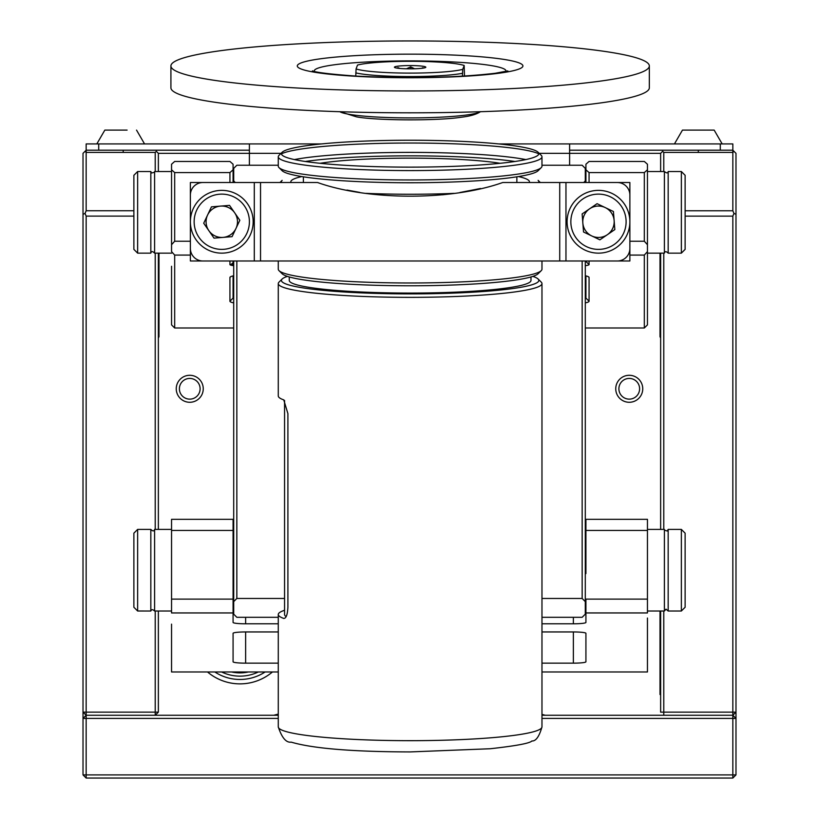 <?xml version="1.0" encoding="UTF-8"?>
<svg xmlns="http://www.w3.org/2000/svg" width="819" height="819" viewBox="0 0 819 819"><rect width="100%" height="100%" fill="white"/><g stroke="black" fill="none" stroke-linecap="round" stroke-linejoin="round"><path stroke-width="1.23" d="M541.973 631.951L573.372 631.951A12.561 1.362 0 0 1 585.923 633.302L585.923 661.793A12.561 1.362 0 0 1 573.372 663.155L541.973 663.155M278.276 663.155L245.628 663.155A12.561 1.362 0 0 1 233.077 661.793L233.077 633.302A12.561 1.362 0 0 1 245.628 631.951L278.276 631.951M585.298 529.248A12.561 1.362 180 0 0 585.923 528.818M585.923 612.95L585.923 599.109L647.45 599.109L647.45 612.95L585.923 612.95L585.923 622.45A12.561 1.362 0 0 1 573.372 623.802L541.973 623.802M585.923 573.597L585.923 519.328L647.45 519.328L647.45 599.109M647.45 530.456L585.923 530.456M541.973 671.969L647.45 671.969L647.45 618.038M233.077 528.818A12.561 1.362 180 0 0 233.702 529.248M278.276 623.802L245.628 623.802A12.561 1.362 0 0 1 233.077 622.45L233.077 612.95L171.55 612.95L171.55 599.109L233.077 599.109L233.077 530.456L171.55 530.456L171.55 519.328L233.077 519.328L233.077 530.456M171.55 530.456L171.55 599.109M233.077 612.95L233.077 566.82M278.276 671.969L171.55 671.969L171.55 624.139M585.298 327.999L644.318 327.999L644.318 255.078L647.45 251.617L647.45 235.207L647.45 291.462L647.45 260.166M171.55 244.697L171.55 169.799L174.682 172.574L174.682 241.236L171.55 244.697L171.55 251.617L174.682 255.078L174.682 327.999L171.55 324.887L171.55 266.267M229.934 182.514L229.934 172.574L233.077 169.799L233.077 164.23L229.934 161.456L174.682 161.456L171.55 164.23L171.55 169.799M647.45 169.799L647.45 244.697L644.318 241.236L644.318 172.574L647.45 169.799L647.45 164.23L644.318 161.456L589.066 161.456L585.923 164.23L585.923 169.799L589.066 172.574L589.066 182.514M644.318 172.574L589.066 172.574M629.872 241.236L644.318 241.236M585.923 182.514L585.923 169.799M647.45 244.697L647.45 324.887L644.318 327.999M644.318 255.078L629.872 255.078M585.923 174.068A12.561 1.362 0 0 1 585.851 174.222A12.561 1.362 0 0 1 585.298 174.498M585.298 261.875A12.561 1.362 180 0 0 585.923 261.456L589.066 264.578A15.694 1.699 0 0 1 585.298 265.673M233.702 174.498A12.561 1.362 0 0 1 233.149 174.222A12.561 1.362 0 0 1 233.077 174.068M233.077 261.456L233.077 261.456A12.561 1.362 180 0 0 233.702 261.875M233.077 169.799L233.077 182.514M174.682 241.236L190.377 241.236M190.377 255.078L174.682 255.078M229.934 172.574L174.682 172.574M233.077 171.97A15.694 1.699 180 0 0 233.702 172.051M585.298 172.051A15.694 1.699 180 0 0 585.923 171.97M585.298 298.761A31.388 3.389 180 0 0 585.923 298.085L585.923 275.911M233.077 260.995L233.077 265.591M233.077 275.911L233.077 298.085A31.388 3.389 180 0 0 233.702 298.761M233.702 302.907A34.531 3.726 0 0 1 229.934 301.208L229.934 277.467A34.531 3.726 0 0 1 230.139 277.057A34.531 3.726 0 0 1 233.702 275.768M585.298 275.768A34.531 3.726 0 0 1 588.861 277.057A34.531 3.726 0 0 1 589.066 277.467L589.066 301.208A34.531 3.726 0 0 1 585.298 302.907M233.702 265.673A15.694 1.699 0 0 1 229.934 264.578L229.934 260.995M174.682 327.999L233.702 327.999M589.066 260.995L589.066 264.578M273.884 715.263A32.965 32.965 0 0 1 278.276 714.188M545.116 715.263A32.965 32.965 0 0 0 541.973 714.424M663.779 611.015L663.779 712.131L732.841 712.131L732.841 715.263L735.984 712.131L735.984 774.907L732.841 778.05L86.159 778.05L83.016 774.907L83.016 712.131L86.159 715.263L86.159 778.05M158.364 171.529L158.364 153.337L249.396 153.337L249.396 143.919L321.56 143.919M498.699 143.919L569.604 143.919L569.604 153.337L660.636 153.337L662.673 151.31L663.779 152.416L663.779 171.529M189.752 399.14A10.36 10.36 0 0 1 180.784 383.599A10.36 10.36 0 0 1 198.72 383.599A10.36 10.36 0 0 1 189.752 399.14A10.36 10.36 0 0 1 179.392 388.779A10.36 10.36 0 0 1 189.752 378.419A10.36 10.36 0 0 1 200.112 388.779A10.36 10.36 0 0 1 189.752 399.14M189.752 402.283A13.503 13.503 0 0 0 201.443 382.033A13.503 13.503 0 0 0 178.061 382.033A13.503 13.503 0 0 0 189.752 402.283M629.248 399.14A10.36 10.36 0 0 1 620.28 383.599A10.36 10.36 0 0 1 638.216 383.599A10.36 10.36 0 0 1 629.248 399.14A10.36 10.36 0 0 1 618.888 388.779A10.36 10.36 0 0 1 629.248 378.419A10.36 10.36 0 0 1 639.608 388.779A10.36 10.36 0 0 1 629.248 399.14M629.248 402.283A13.503 13.503 0 0 0 640.939 382.033A13.503 13.503 0 0 0 617.557 382.033A13.503 13.503 0 0 0 629.248 402.283M239.977 683.875A50.225 50.225 0 0 0 272.44 671.969A50.225 50.225 0 0 1 207.514 671.969M541.973 715.263L732.841 715.263L735.984 712.131L732.841 712.131L732.841 216.124L685.124 216.124M660.636 611.015L660.636 712.131L663.779 712.131L663.779 715.263L732.841 715.263L735.984 718.406L732.841 715.263L732.841 718.406L735.984 718.406M685.124 210.77L732.841 210.77L733.957 213.442L735.984 214.281L735.984 712.131M733.957 213.442L732.841 216.124M663.779 253.143L663.779 529.402M660.636 529.402L660.636 253.143M569.604 143.919L732.841 143.919L732.841 150.205L735.984 153.337L735.984 214.281M732.841 210.77L732.841 150.205L733.957 151.31L732.841 152.416L663.779 152.416M660.636 171.529L660.636 153.337M698.31 150.205L698.31 152.416M541.973 598.464L582.155 598.464L585.298 601.607L585.298 614.158L582.155 617.301L541.973 617.301M541.973 165.243L582.155 165.243L585.298 168.386L585.298 182.514M585.298 260.995L585.298 601.607M585.298 180.938L583.732 182.514M582.155 598.464L582.155 260.995M236.845 260.995L236.845 598.464L284.562 598.464M278.276 617.301L236.845 617.301L233.702 614.158L233.702 601.607L236.845 598.464M233.702 601.607L233.702 260.995M233.702 182.514L233.702 168.386L236.845 165.243L278.276 165.243M235.268 182.514L233.702 180.938M221.775 237.449A15.694 15.694 0 0 0 234.684 212.817A15.694 15.694 0 0 0 207.586 215.039A15.694 15.694 0 0 0 221.775 237.449M190.377 260.995L254.299 260.995L254.299 182.514L260.534 182.514L260.534 260.995L202.938 260.995A12.561 12.561 0 0 1 190.377 248.433L190.377 195.065A12.561 12.561 0 0 1 202.938 182.514L254.299 182.514L190.377 182.514L190.377 260.995M598.484 237.449A15.694 15.694 0 0 0 612.08 213.902A15.694 15.694 0 0 0 584.889 213.902A15.694 15.694 0 0 0 598.484 237.449M559.725 260.995L559.725 182.514L629.872 182.514L629.872 260.995L260.534 260.995M559.725 182.514L502.733 182.514C451.504 200.768 368.509 200.686 317.526 182.514L318.509 182.811M346.949 190.059L359.746 192.414M442.547 194.799L447.604 194.236M459.868 192.516L480.528 188.483M317.526 182.514L260.534 182.514M565.96 182.514L617.321 182.514A12.561 12.561 0 0 1 629.872 195.065L629.872 248.433A12.561 12.561 0 0 1 617.321 260.995L565.96 260.995L565.96 182.514M133.876 216.114L86.159 216.114L86.159 715.263L83.016 718.406L86.159 715.263L278.276 715.263M735.984 774.907L732.841 774.907L732.841 718.406L541.973 718.406M83.016 774.907L732.841 774.907L732.841 778.05M83.016 718.406L278.276 718.406M155.221 171.529L155.221 152.416L86.159 152.416L86.159 150.205L83.016 153.337L83.016 712.131L86.159 715.263L155.221 715.263L155.221 611.015M123.198 152.416L123.198 150.205M83.016 712.131L158.364 712.131L155.221 715.263M158.364 253.143L158.364 529.402M158.364 611.015L158.364 712.131M86.159 216.114L85.043 213.431L86.159 210.759L133.876 210.759M86.159 150.205L86.159 143.919L98.71 143.919L98.71 150.205L86.159 150.205L85.043 151.31L86.159 152.416L86.159 210.759M158.364 153.337L156.327 151.31L155.221 152.416M155.221 529.402L155.221 253.143M85.043 213.431L83.016 214.281M569.604 165.243L569.604 153.337L539.209 153.337M281.05 153.337L249.396 153.337L249.396 165.243M98.71 143.919L249.396 143.919M98.71 150.205L249.396 150.205M732.841 150.205L720.29 150.205L720.29 143.919M569.604 150.205L720.29 150.205M422.952 67.69L421.611 68.325M414.537 68.776L410.688 66.882L406.48 68.796M410.688 68.847L410.688 66.882M399.815 68.438L397.86 67.588L397.819 68.223M397.86 68.223L397.86 67.588M356.081 68.929A56.511 5.907 0 0 0 407.944 73.106A56.511 5.907 0 0 0 462.735 69.359L464.178 65.479A56.511 5.907 180 0 0 412.315 61.302A56.511 5.907 180 0 0 357.524 65.049L356.081 68.929L355.774 76.065M462.428 76.177L462.735 69.359M462.428 73.321A59.644 6.235 180 0 1 407.821 76.556A59.644 6.235 180 0 1 355.774 72.891M464.178 65.479L464.486 76.065M425.808 67.271A15.694 1.638 180 0 1 425.737 67.373A15.694 1.638 180 0 1 410.155 68.847A15.694 1.638 180 0 1 394.523 67.383A15.694 1.638 180 0 1 409.572 65.561A15.694 1.638 180 0 1 425.808 67.271M599.774 81.194A239.209 25 180 0 1 333.179 89.629A239.209 25 180 0 1 170.915 65.96A239.209 25 180 0 1 410.073 40.95A239.209 25 180 0 1 649.334 65.95A239.209 25 180 0 1 599.774 81.194M649.334 65.95L649.334 87.807A239.209 25 180 0 1 599.774 103.051A239.209 25 180 0 1 333.179 111.486A239.209 25 180 0 1 170.915 87.817M410.124 167.137A128.706 13.452 180 0 1 282.135 152.273A128.706 13.452 180 0 1 410.124 140.233A128.706 13.452 180 0 1 538.124 152.273A128.706 13.452 180 0 1 410.124 167.137M538.124 152.273L541.246 155.354A131.849 13.78 180 0 1 541.973 156.808A131.849 13.78 180 0 1 410.124 170.587A131.849 13.78 180 0 1 278.276 156.808A131.849 13.78 180 0 1 279.013 155.354L282.135 152.273M281.429 153.818A131.849 13.78 180 0 1 410.124 143.028A131.849 13.78 180 0 1 538.83 153.818M294.39 159.572A131.849 13.78 180 0 1 410.124 152.385A131.849 13.78 180 0 1 525.859 159.572M541.973 156.808L541.973 166.175A131.849 13.78 180 0 1 541.246 167.619A131.849 13.78 180 0 1 410.124 179.955A131.849 13.78 180 0 1 279.013 167.619A131.849 13.78 180 0 1 278.276 166.175L278.276 156.808M320.106 163.298A106.736 11.159 180 0 1 410.124 158.139A106.736 11.159 180 0 1 500.143 163.298M514.967 161.486A128.706 13.452 0 0 0 410.124 155.845A128.706 13.452 0 0 0 305.292 161.486M281.429 169.164A128.706 13.452 0 0 0 282.135 170.71A128.706 13.452 0 0 0 410.124 182.75A128.706 13.452 0 0 0 538.124 170.71L541.246 167.619M541.973 260.995L541.973 269.195A131.849 13.78 180 0 1 541.246 270.649L538.124 273.741A128.706 13.452 180 0 1 410.124 285.78A128.706 13.452 180 0 1 282.135 273.741L279.013 270.649A131.849 13.78 180 0 1 278.276 269.195L278.276 260.995M541.246 270.649A131.849 13.78 180 0 1 410.124 282.985A131.849 13.78 180 0 1 279.013 270.649M538.646 182.514A128.706 13.452 0 0 0 538.124 180.364L540.294 182.514M279.965 182.514L282.135 180.364A128.706 13.452 0 0 0 281.613 182.514M518.458 176.556A119.287 12.469 180 0 1 529.217 182.514M454.217 193.366A119.287 12.469 180 0 1 366.032 193.366M291.042 182.514A119.287 12.469 180 0 1 301.801 176.556M286.159 616.584A125.573 13.124 180 0 1 284.562 614.496L284.562 400.45M287.418 276.382A128.706 13.452 0 0 0 282.135 279.023L279.013 282.115A131.849 13.78 0 0 0 278.276 283.558L278.276 395.956A131.849 13.78 0 0 0 283.753 399.887L287.909 413.615L287.909 607.176C287.51 614.7 286.128 618.447 283.753 618.427A131.849 13.78 180 0 1 278.276 614.496A131.849 13.78 180 0 1 283.753 610.564L284.562 610.001M289.271 276.945L289.271 280.436A120.864 12.633 0 0 0 410.124 293.069A120.864 12.633 0 0 0 530.988 280.436L530.988 276.945M282.135 279.023A128.706 13.452 0 0 0 410.124 293.888A128.706 13.452 0 0 0 538.124 279.023A128.706 13.452 0 0 0 532.841 276.382M278.276 283.558A131.849 13.78 0 0 0 410.124 297.348A131.849 13.78 0 0 0 541.973 283.558A131.849 13.78 0 0 0 541.246 282.115L538.124 279.023M219.216 190.469A31.388 31.388 0 0 0 190.489 224.314A31.388 31.388 0 0 0 224.334 253.04A31.388 31.388 0 0 0 253.061 219.195A31.388 31.388 0 0 0 219.216 190.469M219.523 194.216A27.621 27.621 0 0 1 246.744 233.569A27.621 27.621 0 0 1 199.058 237.469A27.621 27.621 0 0 1 219.523 194.216M203.706 223.229L211.456 206.849L229.525 205.374L239.834 220.27L232.084 236.66L214.025 238.134L203.706 223.229M235.964 228.47A15.694 15.694 0 0 1 223.055 237.397A15.694 15.694 0 0 1 207.586 215.039M580.732 195.864A31.388 31.388 0 0 0 572.594 239.506A31.388 31.388 0 0 0 616.236 247.645A31.388 31.388 0 0 0 624.375 204.003A31.388 31.388 0 0 0 580.732 195.864M582.862 198.966A27.621 27.621 0 0 1 626.023 219.615A27.621 27.621 0 0 1 586.558 246.673A27.621 27.621 0 0 1 582.862 198.966M582.135 213.933L597.082 203.685L613.431 211.507L614.834 229.576L599.887 239.824L583.537 232.002L582.135 213.933M589.608 208.804A15.694 15.694 0 0 0 591.707 235.913A15.694 15.694 0 0 0 614.127 220.536A15.694 15.694 0 0 0 589.608 208.804M158.988 253.143L158.988 336.67L158.988 253.143M660.012 253.143L660.012 336.67L660.636 338.073M660.012 611.015L660.012 694.543L660.012 611.015M171.55 611.015L154.596 611.015L154.596 529.402C154.054 531.377 152.805 531.377 150.829 529.402L137.643 529.402L137.643 611.005L150.829 611.015L150.829 529.402M150.829 611.015L150.829 611.005C151.464 609.275 152.713 609.275 154.596 611.015M137.643 611.015L133.876 607.248L133.876 533.169L137.643 529.402M647.45 529.402L664.404 529.402L664.404 611.015L666.011 609.152L668.171 611.015L681.357 611.015L681.357 529.402L668.171 529.402L668.171 611.015M681.357 529.402L685.124 533.169L685.124 607.248L681.357 611.015M171.55 253.143L154.596 253.143L154.596 171.529L154.402 172.348L151.515 172.983L150.829 171.529L137.643 171.529L137.643 253.143L150.829 253.143L150.829 171.529M137.643 253.143L133.876 249.375L133.876 175.297L137.643 171.529M647.45 171.529L664.404 171.529L664.404 253.143C664.885 251.177 666.144 251.177 668.171 253.143L681.357 253.143L681.357 171.529L668.171 171.529L668.171 253.143M681.357 171.529L685.124 175.297L685.124 249.375L681.357 253.143M230.282 264.936A16.953 16.953 0 0 0 233.077 262.704M705.927 130.108L682.462 130.108L705.927 130.108M706.367 130.108L714.168 130.108L706.367 130.108M689.741 130.108L682.462 130.108L689.741 130.108M127.099 130.108L104.832 130.108L127.099 130.108M231.562 671.969A39.24 39.24 0 0 0 248.403 671.969M214.844 671.969A45.833 45.833 0 0 0 265.11 671.969M221.611 671.969A42.506 42.506 0 0 0 258.354 671.969M573.372 663.155L573.372 631.951M573.372 623.802L573.372 617.301M245.628 617.301L245.628 623.802M245.628 631.951L245.628 663.155M233.077 298.085L229.934 301.208M229.934 277.467L230.743 276.658M589.066 277.467L588.257 276.658M589.066 301.208L585.923 298.085M314.424 71.458A95.843 10.023 180 0 1 334.152 64.803A95.843 10.023 180 0 1 443.417 61.517A95.843 10.023 180 0 1 505.825 71.458M320.69 58.763A112.817 11.794 180 0 1 478.89 56.603A112.817 11.794 180 0 1 499.57 73.137A112.817 11.794 180 0 1 341.369 75.307A112.817 11.794 180 0 1 320.69 58.763M339.834 111.712A71.345 7.453 0 0 0 393.038 117.68A71.345 7.453 0 0 0 466.687 114.977A71.345 7.453 0 0 0 480.425 111.712M284.562 610.605L283.753 610.564M278.276 726.893A131.849 13.78 0 0 0 410.124 740.673A131.849 13.78 0 0 0 541.973 726.893C539.219 736.588 535.851 741.287 531.869 740.99C529.832 743.294 515.96 745.884 490.253 748.74L410.124 751.924C352.59 751.781 312.94 748.525 291.195 742.137C286.179 742.864 281.869 737.776 278.276 726.893L278.276 614.496M233.077 264.414A18.213 18.213 0 0 1 231.849 265.387M507.862 70.915L495.341 73.26C456.961 77.723 410.78 78.675 356.797 76.126C310.155 72.85 312.858 70.444 312.397 70.915M170.915 87.807L170.915 65.95M480.518 111.65C476.545 114.363 470.096 116.226 461.148 117.24C438.124 120.895 377.149 120.659 356.603 116.871L339.742 111.65M303.388 182.514L303.388 176.812M516.861 182.514L516.861 176.812M282.135 170.71L279.013 167.619M541.973 726.893L541.973 283.558M158.364 338.073L158.988 336.67M171.55 529.402L154.596 529.402M647.45 611.015L664.404 611.015M668.171 529.402L667.26 531.019L664.598 530.231L664.404 529.402M171.55 171.529L154.596 171.529M150.829 253.143C151.341 251.105 152.6 251.105 154.596 253.143M647.45 253.143L664.404 253.143M668.171 171.529C667.956 173.311 666.697 173.311 664.404 171.529M674.457 143.919L682.462 130.108L674.457 143.919M722.174 143.919L714.168 130.108L722.174 143.919M96.826 143.919L104.832 130.108L96.826 143.919M144.543 143.919L136.538 130.108L144.543 143.919"/></g></svg>
